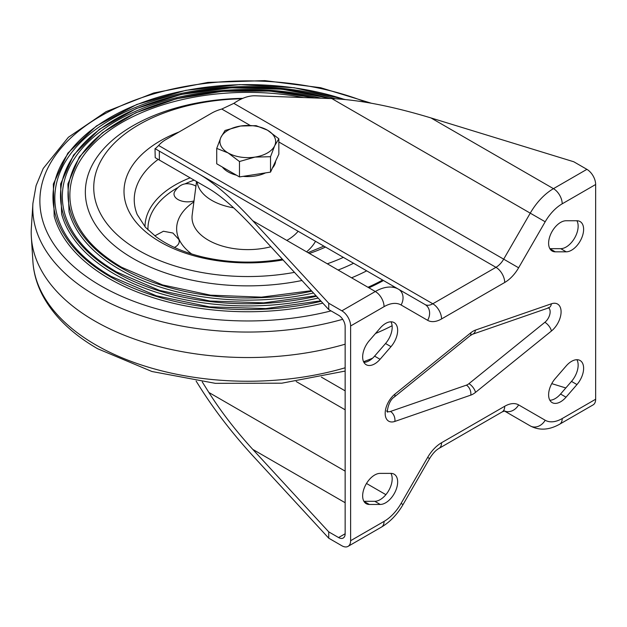 <?xml version="1.0" encoding="UTF-8"?>
<svg xmlns="http://www.w3.org/2000/svg" width="627" height="627" viewBox="0 0 627 627"><rect width="100%" height="100%" fill="white"/><g stroke="black" fill="none" stroke-linecap="round" stroke-linejoin="round"><path stroke-width="0.94" d="M385.621 323.446A17.015 9.828 120 0 0 380.236 328.023L369.303 340.657A17.015 9.828 120 0 0 366.176 364.71A17.015 9.828 120 0 0 380.064 359.295L390.997 346.66A17.015 9.828 120 0 0 394.132 322.607A17.015 9.828 120 0 0 385.621 323.446M369.303 504.453A17.015 9.828 -60 0 1 366.176 503.661A17.015 9.828 -60 0 1 363.566 490.024A17.015 9.828 -60 0 1 374.68 475.023A17.015 9.828 -60 0 1 380.064 473.385L390.997 473.385A17.015 9.828 -60 0 1 394.132 474.184A17.015 9.828 -60 0 1 395.378 491.411A17.015 9.828 -60 0 1 380.236 504.453L369.303 504.453L363.919 501.349M555.263 251.827A17.015 9.828 -60 0 1 552.136 251.027A17.015 9.828 -60 0 1 549.526 237.398A17.015 9.828 -60 0 1 560.648 222.397A17.015 9.828 -60 0 1 566.024 220.759L576.965 220.759A17.015 9.828 -60 0 1 580.093 221.558A17.015 9.828 -60 0 1 581.347 238.785A17.015 9.828 -60 0 1 566.205 251.827L555.263 251.827L549.879 248.723M571.581 361.348A17.015 9.828 120 0 0 566.205 365.917L555.263 378.551A17.015 9.828 120 0 0 552.136 402.605A17.015 9.828 120 0 0 566.024 397.189L576.965 384.563A17.015 9.828 120 0 0 580.093 360.501A17.015 9.828 120 0 0 571.581 361.348M595.65 399.242L595.65 184.503L562.207 203.814A34.038 19.649 120 0 0 545.184 221.778L518.623 267.792A27.847 16.075 -60 0 1 504.704 282.487L441.565 318.939A27.847 16.075 -60 0 1 427.638 320.319L401.076 304.981A34.038 19.649 120 0 0 384.061 306.666L350.618 325.977L350.618 540.709L384.061 521.398A34.038 19.649 120 0 0 401.076 503.434L427.638 457.428A27.847 16.075 -60 0 1 441.565 442.725L504.704 406.272A27.847 16.075 -60 0 1 518.623 404.893L545.184 420.231A34.038 19.649 120 0 0 562.207 418.546L595.65 399.242A12.375 7.148 60 0 1 593.087 404.901L559.645 424.213A12.375 7.148 60 0 0 562.207 418.546M394.845 421.43A17.015 9.828 -60 0 1 385.174 413.389A17.015 9.828 -60 0 1 394.845 394.179L470.775 332.812A17.015 9.828 -60 0 1 473.134 331.181A17.015 9.828 -60 0 1 475.493 330.084L551.415 303.789A17.015 9.828 -60 0 1 561.087 311.823A17.015 9.828 -60 0 1 551.415 331.032L475.493 392.4A17.015 9.828 -60 0 1 470.775 395.128L394.845 421.43A7.736 5.251 -109.1 0 0 390.449 411.461A9.28 5.361 120 0 1 387.58 411.547A9.28 5.361 120 0 0 390.449 411.461L466.378 385.158A9.28 5.361 120 0 0 468.949 383.669L544.871 322.302A9.28 5.361 120 0 0 548.664 307.881M363.887 362.351A17.015 9.828 120 0 0 374.593 356.136L385.534 343.51A17.015 9.828 120 0 0 390.942 321.808M576.903 220.759A17.015 9.828 -60 0 1 574.598 238.088A17.015 9.828 -60 0 1 560.734 248.668L549.855 248.668M549.855 400.245A17.015 9.828 120 0 0 560.554 394.03L571.495 381.404A17.015 9.828 120 0 0 576.903 359.702M350.618 325.977A12.375 7.148 -120 0 0 341.864 310.82L375.307 291.508L252.791 220.775L328.736 303.241L328.736 309.558L338.58 315.24A9.28 5.361 60 0 1 345.148 326.604L345.148 533.765A9.28 5.361 60 0 1 343.22 538.013A9.28 5.361 60 0 1 338.58 537.551L345.148 533.765M390.942 473.385A17.015 9.828 -60 0 1 388.638 490.714A17.015 9.828 -60 0 1 374.766 501.294L363.887 501.294M250.04 125.353L221.786 109.043L233.832 103.369L503.685 259.163L530.246 213.156L331.832 98.596C359.451 99.842 392.486 106.284 430.937 117.923L573.776 161.766L586.896 169.345A12.375 7.148 60 0 1 595.65 184.503M328.736 303.241L341.864 310.82M350.618 540.709A12.375 7.148 -120 0 1 348.048 546.376A12.375 7.148 -120 0 1 341.864 545.764L328.736 538.185L328.736 531.868L338.58 537.551M221.786 109.043A37.126 21.436 0 0 0 211.542 113.221L165.889 139.578A37.126 21.436 0 0 0 158.647 145.495L432.81 303.781L495.949 267.329L278.843 141.984M158.647 145.495L155.23 148.748L159.36 151.138L159.36 160.073L155.206 157.667L209.073 188.766L155.206 157.667L155.018 148.63M328.736 309.558L252.791 227.092C235.752 208.728 221.112 195.914 208.877 188.656L159.36 160.073M252.791 220.775C232.343 198.743 214.779 183.366 200.091 174.651L425.075 304.55A15.471 8.935 120 0 0 432.81 303.781A12.375 7.148 -120 0 1 441.565 318.939M159.36 151.138L398.513 289.212A46.414 26.796 -60 0 0 375.307 291.508A12.375 7.148 -120 0 1 384.061 306.666M345.148 471.143L208.877 392.471C221.112 411.79 235.752 430.765 252.791 449.402L345.148 502.721M208.877 392.471L202.255 381.914M328.736 538.185L252.791 455.719C232.343 433.351 214.779 410.583 200.091 387.4L196.126 381.083M328.736 531.868L252.791 449.402M331.832 98.596L255.228 95.79C248.511 95.617 241.379 98.141 233.832 103.369M551.752 383.638L565.82 387.956M504.398 410.975L530.246 425.898C539.275 430.71 549.072 430.146 559.645 424.213M390.449 411.461L466.378 385.158A9.28 5.361 120 0 0 467.664 384.563A9.28 5.361 120 0 0 468.949 383.669L544.871 322.302A9.28 5.361 120 0 0 548.649 307.873M386.577 410.944A9.28 5.361 120 0 0 387.102 411.328L387.674 411.845C386.663 414.416 387.745 401.131 394.242 397.04L470.164 335.672A7.736 3.503 51.1 0 0 470.775 332.812M275.614 161.155A27.847 16.075 180 0 1 272.447 167.973M265.55 172.887A27.847 16.075 180 0 1 243.127 176.359M236.481 175.199A27.847 16.075 180 0 1 228.095 171.876A27.847 16.075 180 0 1 222.342 167.033M278.843 138.786L278.843 154.187L270.527 172.119L239.467 176.924L216.73 163.796L216.73 148.395L228.095 152.925A27.847 16.075 180 0 1 220.892 137.399A27.847 16.075 180 0 1 240.58 126.027A27.847 16.075 180 0 1 267.478 130.189A27.847 16.075 180 0 1 274.689 145.723A27.847 16.075 180 0 1 254.993 157.087L270.527 156.719L274.689 145.723L278.843 138.786L267.478 130.189L256.106 125.659L240.58 126.027L225.054 130.463L220.892 137.399L216.73 148.395M228.095 152.925A27.847 16.075 0 0 0 254.993 157.087L239.467 161.523L228.095 152.925M239.467 176.924L239.467 161.523M270.527 172.119L270.527 156.719M371.309 103.22L320.648 87.709L264.853 80.624L207.858 82.427L153.686 92.992L106.096 111.645L68.39 137.266L43.224 168.467L36.084 185.623L32.91 203.367L31.35 227.93A216.581 125.039 0 0 0 31.35 237.084A216.581 125.039 0 0 0 94.638 320.922A216.581 125.039 0 0 0 345.148 344.199M375.495 333.493A216.581 125.039 0 0 0 392.11 325.742M345.124 99.513L294.235 87.749L239.718 84.614L185.835 90.335L136.788 104.482L96.401 125.972L67.818 153.176L53.319 184.064L54.188 216.166A195.969 113.142 0 0 0 109.216 278.607A195.969 113.142 0 0 0 322.819 303.131M315.318 97.992A179.769 103.792 0 0 0 97.937 136.851A179.769 103.792 0 0 0 120.674 267.572A179.769 103.792 180 0 1 97.937 136.851A179.769 103.792 180 0 1 315.318 97.992M311.36 290.685L261.49 297.143L210.492 295.168L162.573 284.94L121.701 267.314C95.931 252.195 79.637 234.341 72.834 213.76A177.911 102.718 180 0 1 303.601 97.561M316.032 295.764L263.669 302.857L209.967 301.007L159.446 290.372L116.379 271.852C89.512 256.09 72.536 237.476 65.435 216.017A185.435 107.06 180 0 1 132.085 112.891A185.435 107.06 180 0 1 321.032 98.204M330.79 98.557L282.189 89.23L231.049 87.827L181.156 94.45L136.169 108.612L99.403 129.295L73.563 155.041L60.6 184.017L61.626 214.026A188.445 108.8 0 0 0 114.537 274.077A188.445 108.8 0 0 0 318.163 298.068M320.703 300.827L265.84 308.57L209.442 306.846L156.327 295.795L111.057 276.382C83.101 259.986 65.427 240.611 58.037 218.267A192.959 111.402 180 0 1 132.375 108.737A192.959 111.402 180 0 1 335.398 98.76M316.008 98.016L269.955 91.072L222.366 91.323L176.532 98.752L135.636 112.86L102.475 132.689L79.339 156.93L67.896 183.977L69.056 211.895A180.921 104.458 0 0 0 119.859 269.539A180.921 104.458 0 0 0 313.492 293.005M242.782 98.345A162.44 93.784 0 0 0 96.777 157.534A162.44 93.784 0 0 0 132.924 258.402A162.44 93.784 0 0 0 301.971 280.496M338.11 270.033A162.44 93.784 0 0 0 353.565 263.262M311.799 291.163A179.769 103.792 180 0 1 120.674 267.572A179.769 103.792 0 0 0 311.799 291.163M366.693 270.84A178.617 103.126 180 0 1 351.582 277.808M382.65 280.05A196.674 113.55 180 0 1 367.978 287.276M383.473 280.528A196.322 113.346 180 0 1 368.903 287.809M195.938 186.227L194.926 185.584C186.399 181.728 179.581 183.836 174.486 191.917A13.614 7.861 0 0 0 177.997 199.535A13.614 7.861 0 0 0 194.017 200.922M174.408 247.422A13.614 7.861 0 0 0 178.742 239.373L172.911 233.032L163.428 231.245L154.806 235.846M470.164 335.672L472.554 334.238A7.736 5.251 -109.1 0 0 475.493 330.084M430.937 117.923L553.453 188.656L586.896 169.345M504.704 282.487A12.375 7.148 -120 0 0 495.949 267.329A15.471 8.935 120 0 0 503.685 259.163L518.623 267.792M545.184 221.778L530.246 213.156A46.414 26.796 -60 0 1 553.453 188.656A12.375 7.148 -120 0 1 562.207 203.814M345.148 390.848L321.4 377.14M385.887 494.664L366.489 483.472M296.203 381.537L345.148 409.799M384.061 521.398A12.375 7.148 60 0 1 381.498 527.064C390.151 521.891 397.338 514.391 403.043 504.57L429.605 458.556C432.638 453.619 435.773 450.233 439.002 448.391L502.141 411.939L504.759 410.912M401.076 503.434L403.043 504.57M427.638 457.428L429.605 458.556M441.565 442.725A12.375 7.148 60 0 1 439.002 448.391M504.704 406.272A12.375 7.148 60 0 1 502.141 411.939M518.623 404.893A12.375 10.103 120 0 1 504.461 410.959M545.184 420.231A12.375 10.103 120 0 1 530.246 425.898M427.638 320.319A12.375 10.103 -60 0 0 425.075 304.55M401.076 304.981A12.375 10.103 -60 0 0 398.513 289.212L200.091 174.651M571.495 381.404L576.965 384.563M560.554 394.03L566.024 397.189M560.734 248.668L566.205 251.827M374.766 501.294L380.236 504.453M374.593 356.136L380.064 359.295M385.534 343.51L390.997 346.66M470.775 395.128A7.736 5.251 -109.1 0 0 466.378 385.158M468.949 383.669A7.736 3.503 51.1 0 1 475.493 392.4M544.871 322.302A7.736 3.503 51.1 0 1 551.415 331.032M472.554 334.238L548.476 307.935A7.736 5.251 -109.1 0 0 551.415 303.789M394.845 394.179A7.736 3.503 51.1 0 1 394.242 397.04M345.148 371.066L281.891 383.183L215.367 383.34L151.953 371.513L97.655 348.745C71.964 333.901 53.561 316 42.432 295.051C36.844 284.266 33.662 273.129 32.91 261.647A215.022 124.146 0 0 0 95.743 344.881A215.022 124.146 0 0 0 345.148 367.79M363.566 361.716A215.022 124.146 0 0 0 372.603 358.189M32.91 203.367A215.022 124.146 0 0 0 95.743 295.693A215.022 124.146 0 0 0 342.703 319.3M366.481 102.381A207.905 120.031 0 0 0 88.305 123.919A207.905 120.031 0 0 0 100.775 285.802A207.905 120.031 0 0 0 331.08 310.906M110.031 276.64A194.817 112.476 180 0 1 92.961 128.833A194.817 112.476 180 0 1 344.435 99.442A194.817 112.476 0 0 0 92.961 128.833A194.817 112.476 0 0 0 110.031 276.64A194.817 112.476 0 0 0 321.142 301.305A194.817 112.476 180 0 1 110.031 276.64M330.186 98.533A187.293 108.134 0 0 0 95.398 132.775A187.293 108.134 0 0 0 115.352 272.102A187.293 108.134 180 0 1 95.398 132.775A187.293 108.134 180 0 1 330.186 98.533M115.352 272.102A187.293 108.134 0 0 0 316.478 296.242A187.293 108.134 180 0 1 115.352 272.102M241.865 98.745A154.038 88.932 0 0 0 104.364 155.167A154.038 88.932 0 0 0 138.865 250.502A154.038 88.932 0 0 0 294.486 272.361M327.294 263.787A154.038 88.932 0 0 0 343.353 257.368M392.369 287.182A207.905 120.031 0 0 0 393.701 286.429M191.697 253.99A71.149 41.076 180 0 1 193.892 201.902M196.549 181.54L192.175 214.998A55.772 32.196 0 0 0 262.219 248.519A55.772 32.196 0 0 0 270.88 246.732M233.652 207.843A50.85 29.359 180 0 1 197.082 181.846M144.994 226.786A102.797 59.346 180 0 1 190.13 177.833M194.088 180.114A99.85 57.645 0 0 0 185.09 183.852M177.339 187.865A99.85 57.645 0 0 0 147.964 229.929M158.184 159.391A113.542 65.553 0 0 0 137.211 214.552L145.527 227.389L156.241 236.92C168.302 245.729 183.868 252.438 202.936 257.046C227.593 262.697 252.822 263.606 278.623 259.766L282.322 259.155M325.499 247.054A123.785 71.47 180 0 1 309.354 253.426M283.043 259.939A123.785 71.47 180 0 1 279.822 260.464A123.785 71.47 180 0 1 135.04 220.923A123.785 71.47 180 0 1 179.008 132.007M286.821 240.415A55.772 32.196 0 0 0 298.138 231.261M315.522 241.293A71.149 41.076 180 0 1 306.595 251.835M348.048 546.376L381.498 527.064M548.476 307.935L548.97 307.818L548.225 307.575M32.91 261.647L31.35 237.084M323.893 246.129L308.006 252.65"/></g></svg>
